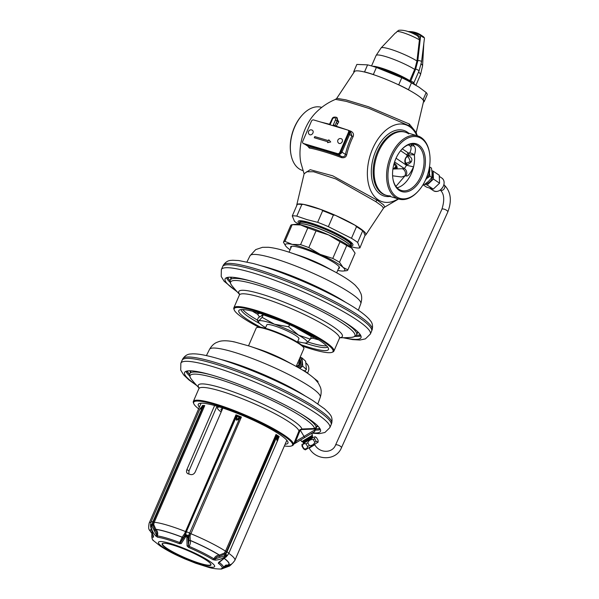 <?xml version="1.0" encoding="UTF-8"?>
<svg xmlns="http://www.w3.org/2000/svg" width="599" height="599" viewBox="0 0 599 599"><rect width="100%" height="100%" fill="white"/><g stroke="black" fill="none" stroke-linecap="round" stroke-linejoin="round"><path stroke-width="0.9" d="M400.626 150.716L406.758 154.849L407.073 156.002A18.816 11.658 -73.5 0 1 407.095 156.212A1.295 0.786 53.2 0 1 406.901 156.96L408.331 156.841L410.315 161.46C407.971 162.793 406.526 163.272 405.98 162.906A1.295 1.018 -75.9 0 1 406.609 164.448A4.545 2.815 -73.5 0 1 404.849 160.854A4.545 2.815 -73.5 0 1 407.095 156.212C407.133 154.272 414.298 157.911 410.989 162.179C408.705 164.178 407.245 164.935 406.609 164.448A18.816 11.658 -73.5 0 1 406.429 165.219C405.396 167.346 404.61 168.394 404.078 168.356L402.333 168.723A5.189 5.129 -151.2 0 1 404.872 175.889L401.622 177.005L392.592 175.799M354.473 71.581A37.647 5.646 23.4 0 1 380.036 76.979A37.647 5.646 23.4 0 1 417.286 95.076A37.647 5.646 -156.6 0 1 423.553 101.478L416.215 132.536L409.334 124.015L368.497 106.749L345.99 99.876L336.758 98.333L354.473 71.581M336.758 98.333L335.522 99.367L346.312 101.388L369.298 108.531L409.364 125.865L416.125 132.544L417.361 135.793M416.926 135.666A40.223 24.926 -73.5 0 0 409.649 126.696A40.223 24.926 106.5 0 0 372.585 148.874A40.223 24.926 106.5 0 0 378.059 199.699A40.223 24.926 -73.5 0 0 398.178 198.861M335.522 99.367C327.908 102.549 321.229 107.101 315.478 113.024A40.223 24.926 106.5 0 0 300.795 162.501L304.105 173.86L306.755 171.756L313.599 171.748L335.852 178.951L375.76 201.608L381.788 205.899L383.555 208.085M398.605 198.988L384.798 207.037L383.607 204.858L377.198 200.193L332.692 175.799L310.2 169.689L304.127 173.68M307.893 146.328L309.384 148.095C313.674 148.417 331.329 153.606 341.452 157.612C344.335 158.136 346.087 157.163 346.724 154.692A53.011 32.84 -73.5 0 1 353.088 136.669C354.054 134.318 353.298 132.491 350.812 131.196L348.049 130.178M347.577 130.005L336.241 126.224L337.761 123.559A58.245 36.09 -73.5 0 1 338.772 121.911L336.151 117.179M330.446 122.645L329.54 124.24L320.779 122.054M350.812 131.196A1.295 0.419 -69.6 0 1 350.258 131.892M353.088 136.669L351.913 135.995L350.767 132.237M346.724 154.692L345.398 154.422A54.195 33.581 -73.5 0 1 351.913 135.995L349.614 134.453A3.242 2.501 -56 0 0 349.269 131.271M341.452 157.612A1.295 0.397 110.6 0 0 341.505 156.526C343.751 157.005 345.054 156.302 345.398 154.422L341.969 152.116L349.614 134.453L348.663 133.959M309.384 148.095A1.295 1.108 99.2 0 0 308.792 146.815C313.165 147.137 331.187 152.431 341.505 156.526L338.255 154.332A3.242 2.501 -56 0 0 341.969 152.116L341.018 151.622M304.674 144.112L308.792 146.815L305.535 144.629L338.255 154.332A1.295 0.801 106.5 0 1 338.001 154.003M338.772 121.911A1.295 0.419 32.1 0 1 337.312 120.923L337.244 117.883L336.451 117.352C334.032 116.7 332.542 117.277 331.981 119.089L329.33 124.592M334.766 126.209L336.279 122.608A59.541 36.891 -73.5 0 1 337.312 120.923L337.08 120.766A3.242 2.501 -56 0 0 336.451 117.352M396.044 158.226L406.429 165.219L413.55 166.859C410.24 173.822 407.717 176.832 405.987 175.866L404.872 175.889A28.67 17.76 -73.5 0 1 404.729 176.151L395.946 186.394M393.94 164.074A38.014 5.698 23.4 0 1 395.647 166.792L394.194 168.177M402.333 168.723L392.944 169.03M394.232 163.055A39.107 5.863 23.4 0 1 396.89 166.664A1.295 1.28 -175.6 0 0 395.647 166.792L397.272 167.93A3.242 3.182 61.7 0 0 394.464 168.012M394.584 161.962L404.078 168.356A5.189 4.725 -86 0 1 405.987 175.866M413.55 166.859A24.012 14.878 -73.5 0 0 414.366 155.104A5.189 3.736 30 0 0 409.656 153.015L407.073 156.002A5.189 2.306 173.5 0 1 414.366 155.104L414.388 155.029C415.781 150.783 415.743 147.818 414.283 146.134L412.434 144.074M392.877 178.584A24.012 14.878 106.5 0 0 398.844 189.262A24.012 14.878 -73.5 0 0 401.442 190.489A24.012 14.878 -73.5 0 0 421.808 173.897A24.012 14.878 -73.5 0 0 417.698 145.692A24.012 14.878 106.5 0 0 415.1 144.456A24.012 14.878 106.5 0 0 401.427 149.765M418.798 145.033A24.971 15.469 -73.5 0 1 422.19 176.578A24.971 15.469 -73.5 0 1 399.189 190.347A24.971 15.469 106.5 0 1 392.929 178.914A24.971 15.469 106.5 0 1 401.652 149.518A24.971 15.469 106.5 0 1 418.798 145.033M421.554 138.654A32.002 19.827 106.5 0 0 392.075 156.294A32.002 19.827 106.5 0 0 396.426 196.727A31.994 19.827 106.5 0 0 399.892 198.366A31.994 19.827 106.5 0 0 427.035 176.248A31.994 19.827 106.5 0 0 421.554 138.654A32.002 19.827 -73.5 0 1 429.58 153.307A32.002 19.827 -73.5 0 1 418.401 190.976A32.002 19.827 -73.5 0 1 396.426 196.727A31.994 19.827 106.5 0 1 390.945 159.132A31.994 19.827 106.5 0 1 418.095 137.014A31.994 19.827 106.5 0 1 421.554 138.654M429.58 153.307L429.476 152.663A32.96 20.418 -73.5 0 0 421.209 137.568A32.96 20.418 106.5 0 0 417.645 135.883A32.96 20.418 106.5 0 0 389.687 158.66A32.96 20.418 106.5 0 0 395.333 197.378A32.96 20.418 -73.5 0 0 398.897 199.07L385.457 195.087A32.96 20.418 -73.5 0 1 381.892 193.395A32.96 20.418 106.5 0 1 376.247 154.677A32.96 20.418 106.5 0 1 404.205 131.892L417.645 135.883M418.401 190.976L417.96 191.463A32.96 20.418 -73.5 0 1 398.897 199.07M397.085 187.772A24.012 14.878 -73.5 0 0 414.388 155.029A5.189 3.744 29.9 0 0 409.686 152.962C411.258 149.772 411.498 147.526 410.42 146.223L412.352 144.074M414.283 146.134A5.189 4.32 -30.8 0 0 410.42 146.223L408.376 144.846M406.758 154.849A3.242 2.501 124 0 1 408.376 152.977L409.686 152.962M321.715 107.416L321.431 107.326A32.96 20.418 106.5 0 0 302.36 114.941L301.918 115.42A32.002 19.827 106.5 0 0 290.74 153.097L290.844 153.741A32.96 20.418 106.5 0 0 299.111 168.828A32.96 20.418 -73.5 0 0 302.675 170.52L302.967 170.603M302.36 114.941A32.96 20.418 106.5 0 0 290.844 153.741M350.123 246.518L355.387 247.731A38.284 5.735 23.4 0 0 359.917 247.911L357.655 242.46L362.68 230.855L363.084 230.637L365.038 235.34A37.647 5.646 -156.6 0 0 365.847 234.815A37.647 5.646 -156.6 0 0 359.7 228.144A37.647 5.646 23.4 0 0 321.558 209.717A37.647 5.646 23.4 0 0 296.767 204.925L304.105 173.86M296.79 205.494A37.647 5.646 23.4 0 1 296.767 204.925M390.338 195.903A32.96 20.418 -73.5 0 1 382.866 193.679A32.96 20.418 -73.5 0 1 378.381 152.041A32.96 20.418 -73.5 0 1 408.75 133.877M303.109 143.333L303.798 143.797A1.947 1.498 -56 0 0 304.12 143.947L338.3 154.093A1.947 1.498 -56 0 0 340.531 152.76L349.195 132.738A1.947 1.498 -56 0 0 348.813 130.687L348.131 130.23A1.947 1.498 -56 0 0 347.809 130.073L313.621 119.935A1.947 1.498 -56 0 0 311.398 121.268L302.735 141.282A1.947 1.498 -56 0 0 303.109 143.333A1.947 1.498 -56 0 0 303.431 143.483L337.611 153.629A1.947 1.498 -56 0 0 339.843 152.296L348.506 132.274A1.947 1.498 -56 0 0 348.131 130.23M314.76 136.594L314.265 137.733L327.938 141.791L327.563 142.644L330.715 141.97L328.799 139.792L328.432 140.653L314.76 136.594L314.34 137.755M328.432 140.653L314.827 136.639M328.858 139.859L328.499 140.698M327.938 141.791L327.66 142.629M312.423 130.282A2.598 1.999 124 0 1 312.925 133.015A2.598 1.999 -56 0 1 309.518 134.588A2.598 2.598 0 0 1 308.59 131.406A2.598 2.598 0 0 1 312.423 130.282M341.722 138.975A2.598 1.999 124 0 1 342.224 141.708A2.598 1.999 -56 0 1 338.817 143.281A2.598 2.598 0 0 1 337.888 140.099A2.598 2.598 0 0 1 341.722 138.975M350.168 246.87L350.048 245.904A27.644 4.141 23.4 0 0 336.091 236.111A27.644 4.141 23.4 0 0 310.02 225.464A27.644 4.141 -156.6 0 0 299.507 224.033L298.721 224.61M299.463 223.854A29.875 4.478 -156.6 0 1 309.713 222.641A29.875 4.478 23.4 0 1 343.339 237.084A29.875 4.478 23.4 0 1 350.205 245.815M357.655 242.46A38.284 5.735 -156.6 0 0 351.471 238.297L328.357 226.662L333.381 215.048L335.23 215.266A37.632 5.638 23.4 0 0 321.491 209.695L303.513 204.356L301.821 204.521L296.797 216.127L307.04 219.638L317.65 222.319A38.284 5.735 23.4 0 1 328.357 226.662M321.491 209.695L322.674 210.706A38.284 5.735 23.4 0 1 333.381 215.048M317.65 222.319L322.674 210.706M296.797 216.127A38.284 5.735 23.4 0 0 292.267 215.947L297.291 204.341A38.284 5.735 23.4 0 1 301.821 204.521M292.267 215.947L294.528 221.398A38.284 5.735 -156.6 0 0 298.923 224.46M359.917 247.911L365.038 235.34M362.68 230.855A38.284 5.735 -156.6 0 0 356.495 226.692L351.471 238.297M297.291 204.341L297.703 204.124A37.632 5.638 23.4 0 1 303.513 204.356M363.084 230.637A37.632 5.638 23.4 0 0 355.162 225.299L356.495 226.692M355.162 225.299L335.23 215.266M299.156 224.4A27.711 4.156 23.4 0 1 309.938 225.538A27.711 4.156 23.4 0 1 345.436 241.592A27.711 4.156 23.4 0 1 350.018 246.406M353.889 72.464A38.284 5.735 23.4 0 1 353.814 71.461L356.862 64.43L367.591 64.857A38.284 5.735 23.4 0 1 376.015 67.343L383.278 69.746A23.361 3.504 23.4 0 1 405.171 79.218L419.03 87.184L426.181 92.538A38.284 5.735 -156.6 0 1 427.132 94.837L424.092 101.867A38.284 5.735 -156.6 0 0 423.134 99.569L426.181 92.538M397.025 84.1L398.732 84.796A38.284 5.735 23.4 0 1 408.481 89.7L409.469 90.367M422.145 98.902L423.134 99.569M408.481 89.7L411.528 82.669A38.284 5.735 23.4 0 0 401.779 77.758L376.389 67.47A38.284 5.735 23.4 0 0 376.015 67.343M398.732 84.796L401.779 77.758M367.591 64.857L364.551 71.887A38.284 5.735 23.4 0 1 373.349 74.501L376.389 67.47M423.463 101.845L424.092 101.867M364.551 71.887L363.825 71.858M354.541 71.491L353.814 71.461M373.349 74.501L375.056 75.197M425.38 180.269L428.929 175.29L429.483 166.777L431.467 168.094L432.089 173.014L431.849 177.514L428.465 181.392L424.339 184.582L423.238 184.342M424.339 184.582L423.448 183.983M431.849 177.514L429.962 176.241L427.229 178.217M429.543 173.583L429.962 176.241M432.014 171.928A7.592 5.848 124 0 1 432.156 178.539A7.592 5.848 124 0 1 425.305 183.923M431.886 170.7L433.144 171.149L433.459 179.064L427.139 185.016L424.863 184.23M433.144 171.149L439.247 175.26L439.569 183.182L433.249 189.127L426.608 187.158L423.006 184.739M433.459 179.064L439.569 183.182M427.139 185.016L433.249 189.127M222.424 409.124A24.903 3.729 23.4 0 1 222.454 408.728A24.903 3.729 23.4 0 1 222.476 408.675M222.618 408.668A25.959 3.894 -156.6 0 0 221.578 408.84A25.959 3.894 -156.6 0 0 221.697 410.794A25.959 3.894 -156.6 0 1 221.068 409.259A25.959 3.894 -156.6 0 1 222.618 408.668M219.676 407.028A29.845 4.478 -156.6 0 0 217.497 407.724A29.845 4.478 -156.6 0 0 221.166 412.022M300.503 413.55A68.78 10.31 23.4 0 1 316.205 427.297L314.497 428.502L301.911 429.011L299.949 429.678L298.961 430.966L293.39 444.75A54.509 8.169 23.4 0 1 292.319 445.634L291.481 445.956A53.858 8.072 23.4 0 1 284.39 445.933M199.025 387.965A140.159 140.159 0 0 1 191.395 379.272A67.709 10.146 -156.6 0 1 244.804 388.474A67.709 10.146 -156.6 0 1 314.497 428.502L314.505 429.034L301.874 429.55L300.226 430.104L295.584 441.523L294.334 443.357C293.495 444.368 293.143 444.578 293.278 443.986M316.205 427.297L315.658 428.652L314.505 429.034M314.887 428.435L315.306 429.468L314.482 431.632L295.09 443.335A1.295 0.936 -121 0 1 294.334 443.357A0.517 0.442 -152.1 0 0 293.952 443.44M315.216 429.67L304.045 436.424L304.606 437.599L314.67 431.512L316.938 426.278A68.78 10.31 -156.6 0 0 317.058 425.417A68.78 10.31 -156.6 0 0 317.028 425.208M304.606 437.599L297.074 442.144A1.295 0.951 -121 0 1 295.584 441.523L304.045 436.424L299.949 429.678M315.306 429.468L315.658 428.652M319.701 428.225A72.636 10.887 23.4 0 1 315.8 428.899M187.375 370.961A72.636 10.887 -156.6 0 0 189.613 374.33M299.44 431.16L298.961 430.966A54.509 8.169 -156.6 0 0 264.825 408.608A54.509 8.169 -156.6 0 0 210.444 388.422A54.509 8.169 -156.6 0 0 198.875 388.669L193.342 401.457A54.509 8.169 -156.6 0 1 204.91 401.203A54.509 8.169 23.4 0 1 261.988 422.699A54.509 8.169 23.4 0 1 293.39 444.75M193.342 401.457A54.509 8.169 -156.6 0 0 193.425 402.842L193.769 403.674A53.858 8.072 -156.6 0 0 198.636 408.825M291.481 445.956A53.858 8.072 23.4 0 0 264.953 425.013A53.858 8.072 23.4 0 0 205.113 402.056A53.858 8.072 -156.6 0 0 193.769 403.674M199.377 407.11A48.871 7.323 -156.6 0 1 198.688 403.771A48.871 7.323 -156.6 0 1 208.632 404.063A48.871 7.323 23.4 0 1 257.959 422.43A48.871 7.323 23.4 0 1 288.037 442.436A48.871 7.323 23.4 0 1 285.131 444.218M287.161 440.669A47.366 7.098 23.4 0 1 286.539 440.969M200.583 403.202A47.366 7.098 -156.6 0 0 200.785 403.853M189.636 375.955A74.036 11.096 23.4 0 1 185.945 371.343M315.306 430.045A74.036 11.096 -156.6 0 0 320.405 429.528M312.423 432.875A74.036 11.096 -156.6 0 0 320.48 431.31A74.036 11.096 -156.6 0 0 277.831 401.36A74.036 11.096 -156.6 0 0 200.306 372.166A74.036 11.096 23.4 0 0 184.589 372.503A74.036 11.096 23.4 0 0 196.292 385.015M180.846 363.196L182.118 360.246A81.172 12.167 23.4 0 1 182.148 360.179A81.172 12.167 23.4 0 1 199.347 359.879A81.172 12.167 23.4 0 1 284.121 391.776A81.172 12.167 23.4 0 1 331.135 424.646A81.172 12.167 23.4 0 1 331.112 424.721L329.832 427.664A81.172 12.167 -156.6 0 0 283.072 394.831A81.172 12.167 -156.6 0 0 198.074 362.822A81.172 12.167 23.4 0 0 180.846 363.196L180.711 370.092L183.623 374.892L188.955 379.938L196.839 385.614M296.176 366.423L303.873 348.625A25.959 3.894 -156.6 0 0 303.835 347.967A25.959 3.894 -156.6 0 0 302.473 346.304A25.959 3.894 -156.6 0 0 278.46 333.426A25.959 3.894 -156.6 0 0 256.746 327.586A25.959 3.894 -156.6 0 0 256.23 328.005L248.533 345.81M303.835 347.967L303.491 347.135A25.308 3.796 -156.6 0 0 302.166 345.518A25.308 3.796 -156.6 0 0 278.752 332.954A25.308 3.796 -156.6 0 0 257.577 327.264L256.746 327.586M265.941 315.306A25.959 3.894 -156.6 0 0 263.994 315.059A25.959 3.894 -156.6 0 1 265.941 315.306M262.736 315.074A25.959 3.894 -156.6 0 0 262.092 315.224A25.959 3.894 -156.6 0 0 261.546 315.785A25.959 3.894 -156.6 0 1 261.583 315.643A25.959 3.894 -156.6 0 1 262.736 315.074M311.809 335.747A29.845 4.478 23.4 0 1 312.79 337.814A29.845 4.478 23.4 0 1 310.604 338.495M260.191 313.404A29.845 4.478 -156.6 0 0 258.004 314.108A29.845 4.478 -156.6 0 0 259.734 316.856M308.949 335.178A25.959 3.894 -156.6 0 0 306.493 332.849A25.959 3.894 -156.6 0 1 308.949 335.178M360.216 334.609A72.636 10.887 23.4 0 1 356.225 335.283M227.882 277.337A72.636 10.887 -156.6 0 0 230.121 280.714M340.127 337.544L339.431 338.345A54.509 8.169 -156.6 0 0 321.573 323.438A54.509 8.169 -156.6 0 0 269.67 300.219A54.509 8.169 -156.6 0 0 239.383 295.052L233.85 307.841A54.509 8.169 -156.6 0 1 264.137 313.007A54.509 8.169 -156.6 0 1 316.04 336.219A54.509 8.169 23.4 0 1 333.898 351.134A54.509 8.169 23.4 0 1 332.827 352.017L331.996 352.339A53.858 8.072 23.4 0 1 302.937 346.289M233.85 307.841A54.509 8.169 -156.6 0 0 233.939 309.226L234.276 310.057A53.858 8.072 -156.6 0 0 251.842 323.423A53.858 8.072 23.4 0 0 258.581 327.099M331.996 352.339A53.858 8.072 23.4 0 0 315.396 336.728A53.858 8.072 -156.6 0 0 260.715 312.641A53.858 8.072 -156.6 0 0 234.276 310.057M260.64 327.241A48.871 7.323 23.4 0 1 254.785 324.037A48.871 7.323 -156.6 0 1 239.203 310.155A48.871 7.323 -156.6 0 1 267.753 315.935A48.871 7.323 -156.6 0 1 312.453 336.114A48.871 7.323 23.4 0 1 328.552 348.82A48.871 7.323 23.4 0 1 301.417 344.882M327.668 347.053A47.366 7.098 23.4 0 1 304.599 342.987M259.846 323.625A47.366 7.098 23.4 0 1 256.694 321.865A47.366 7.098 -156.6 0 1 241.09 309.586M242.745 309.541A47.366 7.098 -156.6 0 0 257.338 320.031M326.567 345.818A47.366 7.098 23.4 0 1 307.856 342.029M318.683 339.858A50.615 7.585 23.4 0 1 312.566 338.098M257.959 314.468A50.615 7.585 23.4 0 1 257.832 314.4A50.615 7.585 -156.6 0 1 252.486 311.218M258.304 313.382A44.775 6.709 23.4 0 1 256.574 312.319M315.081 337.634A44.775 6.709 23.4 0 1 313.12 337.102M230.143 282.339A74.036 11.096 23.4 0 1 226.452 277.726M355.027 336.383A74.036 11.096 -156.6 0 0 360.92 335.912M343.863 337.724A74.036 11.096 -156.6 0 0 360.995 337.694A74.036 11.096 -156.6 0 0 336.735 317.433A74.036 11.096 23.4 0 0 266.241 285.903A74.036 11.096 23.4 0 0 225.104 278.887A74.036 11.096 23.4 0 0 236.807 291.399M221.353 269.572L222.633 266.63A81.172 12.167 23.4 0 1 222.663 266.555A81.172 12.167 23.4 0 1 267.955 274.402A81.172 12.167 23.4 0 1 345.017 308.897A81.172 12.167 23.4 0 1 371.65 331.03A81.172 12.167 23.4 0 1 371.62 331.105L370.347 334.047A81.172 12.167 -156.6 0 0 343.744 311.839A81.172 12.167 23.4 0 0 266.458 277.27A81.172 12.167 23.4 0 0 221.353 269.572L221.218 276.476L224.131 281.275L237.346 291.998M352.804 249.371A32.443 4.859 -156.6 0 0 352.706 249.244A32.443 4.859 -156.6 0 0 351.493 247.971L346.724 245.545A35.041 5.249 -156.6 0 0 340.007 241.719L328.604 234.943A32.443 4.859 23.4 0 1 351.493 247.971L355.087 253.122L347.854 269.835L343.085 267.401A32.443 4.859 -156.6 0 0 320.195 254.373L308.799 247.589A35.041 5.249 -156.6 0 0 300.571 244.662L292.177 244.385L284.952 241.39A35.041 5.249 -156.6 0 0 283.492 242.138A35.041 5.249 -156.6 0 0 283.447 242.281L285.73 246.032M284.952 241.39L292.185 224.677L300.586 224.954L307.804 227.949A35.041 5.249 -156.6 0 1 316.025 230.877L328.604 234.943A32.443 4.859 -156.6 0 0 300.586 224.954A32.443 4.859 -156.6 0 0 295.247 224.378L292.185 224.677A35.041 5.249 -156.6 0 0 290.725 225.434L283.492 242.138M337.724 270.404A32.443 4.859 -156.6 0 0 337.948 270.449A32.443 4.859 -156.6 0 0 343.287 271.025L346.349 270.726A35.041 5.249 -156.6 0 0 347.809 269.969L355.042 253.265A35.041 5.249 -156.6 0 0 355.087 253.122M343.287 271.025A32.443 4.859 -156.6 0 0 343.085 267.401L339.491 262.257A35.041 5.249 23.4 0 0 332.774 258.431L320.195 254.373A32.443 4.859 -156.6 0 0 292.177 244.385A32.443 4.859 -156.6 0 0 285.828 246.152A32.443 4.859 -156.6 0 0 287.041 247.432A32.443 4.859 -156.6 0 0 290.081 249.783M338.532 268.532A26.603 3.991 -156.6 0 0 339.476 267.985A26.603 3.991 -156.6 0 0 330.76 260.7A26.603 3.991 -156.6 0 0 305.43 249.371A26.603 3.991 -156.6 0 0 290.65 246.848A26.603 3.991 -156.6 0 0 290.897 247.911M316.025 230.877L308.799 247.589M340.007 241.719L332.774 258.431M307.804 227.949L300.571 244.662M346.724 245.545L339.491 262.257M297.71 341.542A26.603 3.991 -156.6 0 0 305.999 342.995A26.603 3.991 -156.6 0 0 306.958 342.74A26.603 3.991 -156.6 0 0 298.557 335.126A26.603 3.991 -156.6 0 0 274.454 324.224A26.603 3.991 -156.6 0 0 258.753 320.944A26.603 3.991 -156.6 0 0 258.88 322.606A26.603 3.991 -156.6 0 0 265.612 327.653M266.742 325.04A17.521 2.628 23.4 0 1 266.78 324.883A17.521 2.628 23.4 0 1 270.501 324.8A17.521 2.628 23.4 0 1 288.845 331.711A17.521 2.628 23.4 0 1 298.938 338.794A17.521 2.628 23.4 0 1 298.841 338.929M305.999 342.995L306.958 342.74L310.327 339.139L298.557 335.126L288.651 326.799L274.454 324.224L262.115 317.343L263.223 314.789L282.818 321.775M262.115 317.343L258.753 320.944L257.256 320.225L258.364 317.672L263.223 314.789M258.88 322.606L257.256 320.225M288.651 326.799L289.564 324.68M294.334 326.852L311.428 336.586L310.327 339.139M311.502 433.429L312.528 435.136L308.126 437.809L301.724 441.665L300.691 439.958M313.569 437.315L303.169 443.597M302.031 446.255L303.641 448.928L305.333 449.871L312.319 445.671L318.114 442.159L318.062 440.22L316.452 437.547C315.052 436.619 314.438 436.993 314.61 438.67L313.202 439.524C310.596 439.322 308.777 440.422 307.744 442.818L305.992 443.874C304 443.297 302.794 444.024 302.375 446.053L302.031 446.255L301.978 444.316M305.992 443.874L307.601 446.547C307.19 448.576 305.984 449.302 303.985 448.726L303.641 448.928M307.744 442.818L309.354 445.491L307.601 446.547M313.202 439.524L314.812 442.189C313.786 444.593 311.967 445.693 309.354 445.491M314.61 438.67L316.22 441.343L314.812 442.189M302.375 446.053L303.985 448.726M318.062 440.22C318.234 441.897 317.62 442.272 316.22 441.343M316.452 437.547L314.76 436.604M297.928 362.373L299.582 363.87A7.465 6.754 -47.8 0 1 299.545 363.967L296.617 366.67M297.883 362.47L299.545 363.967M299.275 359.258L299.582 363.87M299.35 359.078A6.312 5.713 132.2 0 1 297.493 367.157M216.995 406.212L188.984 470.926L188.835 474.026M217.946 406.631A42.829 6.417 23.4 0 1 217.519 406.362M214.607 405.53L186.91 469.534L188.984 470.926M222.88 408.061L195.214 471.997C194.076 474.064 192.541 474.917 190.594 474.55A46.722 7.001 -156.6 0 0 188.153 473.824L187.532 473.539M188.153 473.824C186.536 473.135 186.124 471.705 186.91 469.534M278.318 437.921L279.156 436.574L278.221 436.843L277.097 440.647L277.27 437.113L276.012 434.462L276.042 436.386L276.873 435.93A47.044 7.053 23.4 0 1 278.221 436.843A1.295 1.131 -165.1 0 1 278.4 437.719L278.385 437.764M239.959 418.222L241.412 417.039L239.495 417.106L236.5 420.206L237.152 416.163L235.969 414.83L236.021 416.619A1.295 0.928 -20.1 0 1 237.152 416.163A47.044 7.053 23.4 0 1 239.495 417.106A1.295 0.704 -106 0 1 239.959 418.222L239.435 418.776A1.295 0.734 -130.8 0 0 238.642 417.668M202.29 406.714L202.836 407.53L204.753 405.568L202.29 406.714L199.879 409.334L202.215 406.174M202.103 406.294L202.455 405.478A46.722 7.001 -156.6 0 1 204.753 405.568L154.257 522.261L153.711 524.499L155.905 529.434C157.649 531.223 158.129 533.38 157.35 535.903A38.957 5.84 23.4 0 1 179.685 542.529L182.111 537.206L184.612 533.672L235.969 414.83A46.722 7.001 -156.6 0 1 241.412 417.039L190.916 533.731L190.055 535.88L190.257 540.515C190.737 542.073 190.37 544.027 189.142 546.363A38.957 5.84 23.4 0 1 213.895 558.83L215.078 558.919L226.879 555.153L225.696 557.025L218.628 562.401L218.291 563.27A38.171 5.72 23.4 0 1 220.664 568.99L229.574 566.025A1.295 0.554 54.1 0 1 229.447 566.07L221.39 569.05A1.295 0.906 88.1 0 0 221.974 568.691M228.781 553.049L226.999 551.844A7.465 5.75 124 0 1 225.591 554.142L227.163 555.348L226.759 556.284L219.227 562.349A1.295 0.958 -117.8 0 1 218.628 562.401M219.578 561.952L219.354 562.506A1.295 1.101 127.3 0 1 218.291 563.27M219.571 562.161L219.354 562.506A38.957 5.84 23.4 0 1 223.285 567.59L223.285 567.59C225.426 565.374 226.415 564.565 226.265 565.171L227.41 565.142C230.637 564.183 230.862 565.853 234.875 560.35A46.722 7.001 23.4 0 0 228.781 553.356M185.675 536.876A1.295 0.547 25.7 0 1 184.889 536.127L186.656 534.944A1.947 0.404 -159.8 0 1 185.563 534.286L184.889 536.127L180.628 542.335L179.685 542.529L179.423 543.705L181.25 543.578L186.776 535.132L187.075 545.944L188.685 547.456A38.171 5.72 23.4 0 1 212.944 559.668A1.295 0.884 121.5 0 0 213.895 558.83C215.093 556.471 216.89 555.243 219.294 555.138L224.311 553.124L225.516 551.147L276.012 434.462A46.722 7.001 -156.6 0 1 277.659 435.54A46.722 7.001 -156.6 0 1 279.156 436.574L278.25 438.67M224.176 566.399L226.13 565.973A1.295 0.921 91.5 0 1 226.984 565.156A42.911 6.432 -156.6 0 0 224.513 558.538M222.184 568.234L231.049 564.715A1.947 0.517 -136.5 0 0 231.124 564.67A1.947 0.517 -136.5 0 0 231.079 564.221M226.13 565.973L229.724 564.73M230.652 564.408L229.657 565.456A1.295 0.554 54.1 0 1 229.574 566.025L231.049 564.715M223.285 567.59L220.881 568.975A1.295 1.25 -98.4 0 1 220.664 568.99M212.944 559.668L215.273 560.14C219.077 559.855 222.341 558.68 225.082 556.621L226.894 555.318M153.299 535.985A1.295 1.25 81.6 0 0 153.629 537.056L150.626 526.596L150.656 524.432L151.075 526.611C151.644 530.018 153.224 533.155 155.815 536.03L157.544 537.206A38.171 5.72 23.4 0 1 179.423 543.705M227.373 555.34L226.1 556.883A1.295 0.397 -135.3 0 1 226.063 557.055A1.295 0.397 -135.3 0 1 225.696 557.025M215.273 560.14L215.078 558.919C216.074 557.205 217.527 556.351 219.429 556.366L225.231 553.835L226.557 551.664L225.516 551.147A46.722 7.001 23.4 0 0 190.916 533.731L189.913 533.215L188.962 535.573L188.85 540.86A1.295 0.928 156.7 0 1 190.197 540.38A42.911 6.432 -156.6 0 1 219.496 555.138L219.631 556.366M226.991 555.385L227.44 555.468L228.945 553.004L277.891 439.891L277.097 440.647L276.176 438.198L276.079 437.225L277.27 437.113M276.042 436.386L226.557 551.664L226.999 551.844L276.176 438.198L277.374 438.311M277.966 439.396A1.295 0.651 -166.1 0 0 278.138 439.164A1.295 0.651 -166.1 0 0 277.981 438.723M278.393 437.727L278.318 438.221A1.295 0.846 -172.4 0 0 278.146 437.704M188.85 540.86L188.423 545.494L189.142 546.363L188.685 547.456M186.776 535.132L187.974 537.385L188.423 545.494A1.295 0.906 159.9 0 1 187.075 545.944M190.055 535.88L188.655 535.543A1.947 0.404 -159.8 0 1 187.15 535.147L186.94 535.199M186.731 537.303A1.295 0.502 -169.3 0 0 187.974 537.385L188.655 535.543A7.465 1.131 112.1 0 1 189.651 533.043L239.435 418.776L189.651 533.043L186.566 531.785A7.465 1.131 112.1 0 0 185.563 534.286L186.379 531.777L185.473 531.523A46.722 7.001 23.4 0 0 154.257 522.261L153.314 521.969L152.715 524.432L155.036 530.175L155.762 529.291A42.911 6.432 -156.6 0 1 182.193 537.138A1.295 1.078 50 0 1 182.807 538.411L185.435 534.143L184.612 533.672M181.25 543.578A1.295 1.056 47.1 0 1 180.628 542.335L182.807 538.411M155.036 530.175L155.186 530.31C156.579 531.642 157.043 533.267 156.579 535.199L157.35 535.903A1.295 1.123 98.2 0 0 157.544 537.206M150.791 526.349L150.806 524.312L152.094 526.401L156.579 535.199L155.815 536.03M153.711 524.499L150.723 524.439M151.075 526.611L152.094 526.401L152.236 524.402A7.465 6.881 92.3 0 1 152.872 521.789L153.314 521.969L202.836 407.53L202.05 408.144L152.872 521.789L151.24 521.4L150.656 524.432M153.127 535.513A1.295 0.749 -28.9 0 0 153.179 535.753A1.295 0.749 -28.9 0 0 153.359 535.933M201.99 406.421A1.295 1.056 55.5 0 1 202.44 406.115A47.044 7.053 23.4 0 1 203.428 406.152L203.465 406.961M201.324 407.477L202.05 408.144L199.879 409.334L199.984 408.773L151.24 521.4M199.879 409.334L200.747 408.091M237.945 418.461A1.295 0.577 -140.6 0 1 238.836 419.39L236.5 420.206L235.744 418.139L186.379 531.777L236.021 416.619M236.89 418.035A1.295 0.651 13.9 0 0 235.744 418.139L235.901 417.338A1.295 0.846 7.5 0 1 237.137 417.054M166.522 548.459A26.603 3.991 23.4 0 1 162.127 543.84A26.603 3.991 23.4 0 1 179.925 547.441A26.603 3.991 23.4 0 1 206.565 560.342A26.603 3.991 23.4 0 1 210.96 564.969A26.603 3.991 23.4 0 1 193.163 561.368A26.603 3.991 23.4 0 1 166.522 548.459M162.479 544.049A26.603 3.991 23.4 0 1 162.336 543.578M211.013 564.64A26.603 3.991 23.4 0 1 210.571 564.857M413.317 83.059A24.207 3.631 23.4 0 1 415.092 84.684M372.593 66.257A24.207 3.631 23.4 0 1 409.806 80.678L410.495 80.992A2.598 0.389 23.4 0 1 413.879 82.827A2.598 0.389 23.4 0 1 413.827 82.872M376.861 67.62A23.556 3.534 23.4 0 1 409.11 81.15L412.337 83.111M417.099 35.603A0.651 0.404 106.5 0 0 417.473 35.214C419.472 36.254 420.401 37.497 420.266 38.957L417.75 61.105L415.661 69.027L410.487 81.778M420.221 39.976L419.427 39.856A14.87 2.231 -156.6 0 0 397.077 31.492L398.747 30.294C403.808 29.733 410.098 31.59 417.608 35.88L419.45 38.95L419.427 39.856L416.964 60.971L414.965 68.728L409.806 80.678L409.11 81.15M417.75 61.105L416.964 60.971A22.635 3.392 23.4 0 0 395.288 50.855A22.635 3.392 23.4 0 0 381.084 47.935L395.273 33.057A15.514 2.329 23.4 0 1 395.954 32.818L397.077 31.492M419.45 38.95L420.266 38.957L420.678 35.641L423.418 37.49M408.076 31.597A33.739 25.997 124 0 1 421.075 35.124A33.739 25.997 124 0 1 421.389 35.334L423.448 36.726A33.739 25.997 -56 0 0 423.134 36.509L423.448 36.726A0.651 0.412 -55 0 1 423.456 36.726L424.489 37.962L421.546 61.839A2.598 0.913 -173 0 0 417.81 60.581L417.024 60.439M210.706 563.906A26.281 3.938 23.4 0 1 210.766 564.602A26.281 3.938 23.4 0 1 200.538 563.524A26.281 3.938 23.4 0 1 174.818 552.922A26.281 3.938 23.4 0 1 162.531 543.735A26.281 3.938 23.4 0 1 163.078 543.293M303.446 370.631A41.526 4.56 166.5 0 1 304.502 371.043A41.526 4.56 166.5 0 1 304.756 371.447M313.981 378.194L317.777 381.189A52.098 5.72 166.5 0 1 318.069 381.6L316.542 380.762M302.937 370.324A41.735 4.582 166.5 0 1 304.659 370.841A41.735 4.582 166.5 0 1 304.876 371.53M318.069 381.6L315.463 379.601M299.987 357.603A7.592 6.866 132.2 0 1 301.492 365.607A7.592 6.866 132.2 0 1 299.582 368.34M300.174 357.176L301.971 357.895L302.787 366.191L299.657 368.385M301.971 357.895L305.625 361.204L306.433 369.493L304.898 371.028M302.787 366.191L306.433 369.493M298.519 367.734A6.312 5.713 -47.8 0 0 300.391 365.21A6.312 5.713 -47.8 0 0 299.448 358.861M409.364 125.865A3.242 2.501 124 0 1 409.334 124.015M333.134 125.723A2.598 1.999 124 0 1 333.373 124.727L335.418 120.017A1.947 1.498 -56 0 0 334.714 117.816A1.947 1.498 -56 0 0 332.482 119.141L330.446 123.858A2.598 1.999 124 0 1 329.869 124.757M330.446 123.858L329.944 123.798M337.761 123.559A1.295 0.382 30.7 0 1 336.279 122.608L337.08 120.766L335.418 120.017M336.226 126.164L333.373 124.727M304.996 144.374A3.242 2.501 -56 0 0 305.535 144.629A1.295 0.801 106.5 0 1 305.28 144.292M332.482 119.141L331.981 119.089M377.198 200.193A3.242 2.501 -56 0 0 375.76 201.608M429.446 167.009A11.681 9 124 0 1 428.712 175.058A11.681 9 124 0 1 425.694 179.565M405.98 162.906A3.242 2.007 -73.5 0 1 405.927 162.898C405.209 163.549 404.542 158.143 406.901 156.96M410.989 162.179L410.315 161.46M396.89 166.664L397.272 167.93A40.185 6.02 23.4 0 1 394.037 168.289M408.78 133.248A34.255 21.22 -73.5 0 0 407.305 132.117A34.255 21.22 106.5 0 0 375.745 151A34.255 21.22 106.5 0 0 380.402 194.278A34.255 21.22 -73.5 0 0 390.024 196.442M408.376 152.977L402.296 148.881M304.12 143.947L303.431 143.483M338.3 154.093L337.611 153.629M349.195 132.738L348.506 132.274M340.531 152.76L339.843 152.296M350.071 246.114L350.625 244.841A27.644 4.141 -156.6 0 0 337.701 235.182A27.644 4.141 -156.6 0 0 310.641 224.019A27.644 4.141 -156.6 0 0 299.882 222.888L299.335 224.161M350.52 245.081A28.295 4.238 -156.6 0 0 340.606 235.879A28.295 4.238 -156.6 0 0 310.552 223.202A28.295 4.238 -156.6 0 0 299.785 223.127M439.456 176.458L441.905 178.098A7.592 5.848 124 0 1 443.372 186.094A7.592 5.848 124 0 1 433.421 190.692L429.753 188.228M199.018 387.8A56.448 8.461 23.4 0 1 244.048 395.954A56.448 8.461 23.4 0 1 301.911 429.011L301.874 429.55M191.395 379.272C189.546 376.599 189.029 374.712 189.838 373.604A68.78 10.31 23.4 0 1 211.215 374.907M315.096 428.36L315.418 429.213M191.403 370.841A68.78 10.31 -156.6 0 0 190.684 371.642L189.838 373.604M316.624 426.99A69.432 10.408 -156.6 0 0 317.784 425.949M190.377 372.361A69.432 10.408 23.4 0 1 190.347 370.796M182.148 360.179L182.822 358.801A81.105 12.16 -156.6 0 1 200.006 358.502A81.105 12.16 23.4 0 1 284.712 390.376A81.105 12.16 23.4 0 1 331.689 423.216L331.135 424.646M220.949 359.497A60.911 9.127 23.4 0 1 305.078 395.902M317.852 403.831L320.285 397.279A60.342 9.045 23.4 0 0 285.296 372.833A60.342 9.045 23.4 0 0 222.311 349.142A60.342 9.045 -156.6 0 0 209.53 349.352L206.415 355.611M259.652 349.487L285.873 360.838A27.973 4.193 23.4 0 0 259.652 349.487L249.371 346.087A49.103 7.36 23.4 0 1 295.397 366.004A49.103 7.36 23.4 0 1 297.823 367.337M235.235 342.126A49.103 7.36 -156.6 0 0 233.348 341.759M239.533 294.184A56.448 8.461 23.4 0 1 293.937 306.239A56.448 8.461 23.4 0 1 339.962 337.641M339.843 337.754A140.159 140.159 0 0 0 351.403 337.364A67.709 10.146 -156.6 0 0 296.79 299.635A67.709 10.146 -156.6 0 0 231.903 285.656A140.159 140.159 0 0 0 239.54 294.349M231.903 285.656C230.061 282.983 229.544 281.096 230.353 279.98A68.78 10.31 23.4 0 1 251.73 281.29M341.011 319.933A68.78 10.31 23.4 0 1 356.6 334.616C356.345 335.964 354.615 336.885 351.403 337.364M356.6 334.616L357.446 332.662A68.78 10.31 -156.6 0 0 357.543 331.591M231.918 277.225A68.78 10.31 -156.6 0 0 231.199 278.026L230.353 279.98M230.892 278.745A69.432 10.408 23.4 0 1 230.855 277.18M358.299 332.325A69.432 10.408 23.4 0 1 357.139 333.373M222.663 266.555L223.33 265.177A81.105 12.16 -156.6 0 1 268.584 273.017A81.105 12.16 -156.6 0 1 345.586 307.482A81.105 12.16 23.4 0 1 372.196 329.6L371.65 331.03M261.456 265.881A60.911 9.127 -156.6 0 1 337.072 297.126A60.911 9.127 23.4 0 1 345.586 302.285M358.367 310.215L360.8 303.663A60.342 9.045 23.4 0 0 340.996 287.221A60.342 9.045 -156.6 0 0 283.746 261.591A60.342 9.045 -156.6 0 0 250.045 255.736L246.93 261.995M326.388 267.214L300.166 255.87A27.973 4.193 -156.6 0 1 326.388 267.214L335.912 272.388A49.103 7.36 -156.6 0 1 339.356 274.297A49.103 7.36 23.4 0 1 339.513 274.387M360.8 303.663C362.695 297.306 360.957 293.922 360.898 293.577L358.786 289.362L355.342 285.356C351.471 281.785 346.17 278.108 339.431 274.342L335.912 272.388A49.103 7.36 -156.6 0 0 289.879 252.464A49.103 7.36 -156.6 0 0 287.827 251.797M267.139 316.182A24.462 3.669 -156.6 0 1 268.045 316.362A24.462 3.669 23.4 0 1 270.703 317.006M301.986 330.543A24.462 3.669 23.4 0 1 306.501 333.778M268.3 316.13A24.462 3.669 23.4 0 0 268.157 316.1A24.462 3.669 -156.6 0 0 265.829 315.718M304.27 331.696A24.462 3.669 23.4 0 1 307.317 334.242M308.41 334.519A24.769 3.714 23.4 0 1 308.478 334.908M302.27 441.65L302.839 441.965L308.433 438.595L312.281 436.267L312.266 435.615L301.724 441.665M312.281 436.267L312.753 437.053L303.311 442.758L303.116 443.634L313.621 437.292M201.084 403.164L149.121 523.241A46.722 7.001 23.4 0 1 150.926 522.261M150.941 529.501A42.911 6.432 -156.6 0 0 151.554 532.908M224.423 558.62A42.754 6.409 23.4 0 1 226.841 565.149A1.295 0.921 91.7 0 0 225.988 565.965M188.91 540.994A1.295 0.928 156.5 0 1 190.257 540.515A42.754 6.409 23.4 0 1 219.294 555.138L219.429 556.366M155.186 530.31L155.905 529.434A42.754 6.409 23.4 0 1 182.111 537.206A1.295 1.078 50.2 0 1 182.717 538.486M151.547 532.885A42.754 6.409 23.4 0 1 150.978 529.681M153.629 537.056A38.171 5.72 23.4 0 0 153.651 540.777L153.651 540.777C152.827 540.597 152.198 539.22 151.779 536.652A38.957 5.84 23.4 0 1 153.187 535.776L150.626 526.596M163.505 547.568A30.616 4.59 -156.6 0 0 202.732 565.306A30.616 4.59 -156.6 0 0 209.583 561.241A30.616 4.59 23.4 0 0 170.356 543.503A30.616 4.59 23.4 0 0 163.505 547.568M224.311 553.124L225.591 554.142L224.318 555.685L225.082 556.621M150.619 526.416L150.506 524.702M418.544 72.045A24.207 3.631 23.4 0 1 420.483 74.748L415.953 85.208M371.552 65.942L376.06 55.527A24.207 3.631 23.4 0 1 390.885 58.305A24.207 3.631 23.4 0 1 414.688 69.394L415.377 69.709M414.965 68.728L415.661 69.027A2.598 0.389 -156.6 0 1 419.053 70.869L421.546 61.839M421.209 63.958A22.635 3.392 23.4 0 1 422.572 65.89L420.483 74.748M378.111 68.031A23.039 3.452 23.4 0 1 409.956 81.816M422.572 65.89L423.807 43.502A14.87 2.231 -156.6 0 0 423.807 43.48M414.77 34.413L417.473 35.214M409.057 31.957A33.095 25.502 124 0 1 420.678 35.641A0.651 0.412 125 0 1 421.389 35.334M309.264 448.067L314.752 444.75C319.671 453.465 332.303 453.391 335.522 445.117A3.242 1.123 -155.7 0 1 336.952 444.81A3.242 1.123 -155.7 0 1 340.157 446.09A3.242 1.123 -155.7 0 1 341.437 447.782C336.226 460.983 316.13 460.998 309.196 448.104L308.949 447.7M447.805 211.956A3.242 1.123 -155.7 0 0 446.525 210.264A3.242 1.123 -155.7 0 0 443.312 208.984A3.242 1.123 -155.7 0 0 441.89 209.283C444.757 200.163 444.226 193.762 440.295 190.078A3.242 2.501 124 0 0 441.126 190.4A3.242 2.501 124 0 0 444.465 188.288A3.242 2.501 124 0 0 443.919 184.702C450.852 191.351 452.148 200.44 447.805 211.956L341.437 447.782M305.917 362.972L306.74 363.713A7.592 6.866 132.2 0 1 308.2 371.68A7.592 6.866 132.2 0 1 307.452 373.042M350.797 132.252L349.247 131.211M384.798 207.037L383.57 208.063L365.847 234.815M392.907 169.053L394.456 168.02M441.905 178.098C444.218 179.947 444.72 182.628 443.41 186.124C440.692 190.916 437.36 192.436 433.421 190.692M217.497 407.724L217.999 406.511M198.988 387.613L198.875 388.669M297.074 442.144L293.315 444.383M315.763 428.981L320.038 428.764M186.746 371.081L189.591 374.427M329.832 427.664L324.898 432.493L319.402 433.654L311.907 433.189M182.822 358.801C186.881 353.036 190.796 354.264 192.002 353.867C195.544 353.724 199.946 354.219 205.217 355.357C225.172 359.407 260.932 373.087 288.853 387.224C297.988 391.821 305.902 396.216 312.603 400.402L324.501 408.803L328.993 413.145C329.532 414.298 333.104 416.312 331.689 423.216M320.285 397.279C322.18 390.922 320.45 387.538 320.383 387.194L318.271 382.986L314.827 378.98C310.312 374.824 303.835 370.504 295.397 366.004L285.873 360.838M249.371 346.087L234.426 341.917C224.333 339.775 219.855 341.25 218.845 341.602L216.816 342.373C216.524 342.568 212.87 343.616 209.53 349.352M265.35 328.267L266.869 324.748M297.448 342.156L298.968 338.637M312.79 337.814L313.337 336.616M258.004 314.108L258.506 312.888M239.495 293.997L239.383 295.052M356.165 335.358L360.553 335.148M227.261 277.464L230.106 280.811M339.431 338.345L333.898 351.134M370.347 334.047L365.412 338.869L359.917 340.037L352.586 339.596L343.055 337.739M223.33 265.177C227.395 259.419 231.311 260.647 232.517 260.243L238.754 260.55L253.033 263.47C260.662 265.492 269.288 268.255 278.894 271.766C303.094 280.744 325.115 290.792 344.934 301.911C356.862 308.642 365.053 314.512 369.508 319.529C370.047 320.682 373.619 322.696 372.196 329.6M300.166 255.87L289.879 252.464C281.41 249.618 274.26 247.889 268.434 247.282L262.482 247.32L255.743 249.588L250.045 255.736M289.04 252.194L291.593 246.301M336.683 272.807L339.229 266.922M312.266 435.615L312.528 435.136M302.839 441.965L303.311 442.758M312.753 437.053L313.621 437.285M286.839 440.272L234.875 560.35M151.704 533.065C149.308 529.321 147.923 530.564 149.121 523.241M231.843 563.809L230.989 564.812M151.779 536.652C151.936 533.574 151.839 532.294 151.502 532.818L151.839 533.2M153.651 540.777L160.27 546.048C169.457 551.986 176.211 555.071 184.702 558.845L195.686 563.247L208.587 567.343C212.226 568.473 216.568 569.043 221.623 569.043M277.891 439.891L278.318 438.221M153.179 535.761L153.381 536.18L153.411 535.716M202.185 406.234L199.984 408.773M381.084 47.935L376.06 55.527M378.306 68.099L394.696 73.932L409.776 81.719M423.134 36.509L421.075 35.124L407.949 31.552M413.879 82.827L419.053 70.869M412.988 83.186L413.827 82.864M351.261 246.795L350.789 247.372M441.89 209.283L335.522 445.117M314.752 444.75L314.505 444.346M304.659 370.841L309.181 374.405M306.74 363.713C308.904 365.907 309.398 368.565 308.208 371.694L307.467 373.05"/></g></svg>

